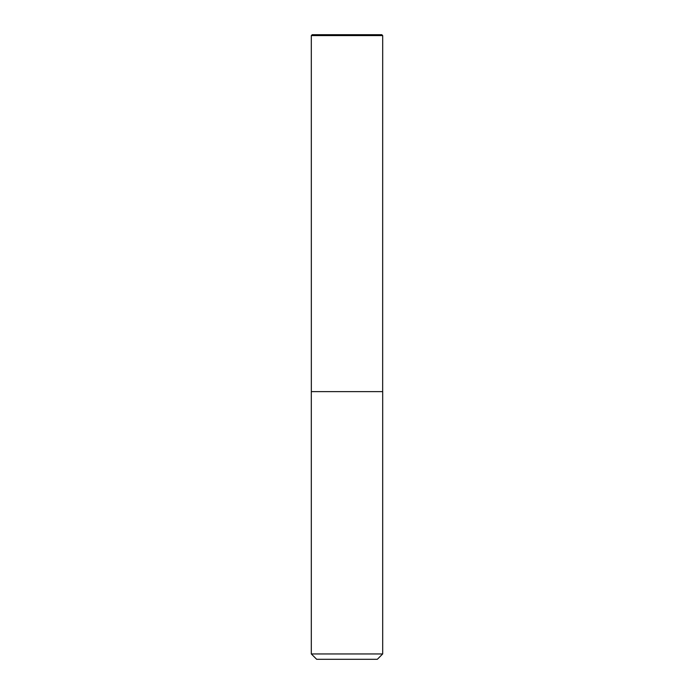 <?xml version="1.0" encoding="UTF-8"?>
<svg xmlns="http://www.w3.org/2000/svg" width="694" height="694" viewBox="0 0 694 694"><rect width="100%" height="100%" fill="white"/><g stroke="black" fill="none" stroke-linecap="round" stroke-linejoin="round"><path stroke-width="1.04" d="M311.311 653.948L316.664 659.3L377.336 659.3L382.689 653.948L382.689 391.616L311.311 391.616L311.311 653.948L382.689 653.948M312.205 34.7L381.795 34.7L382.689 35.594L311.311 35.594L312.205 34.7M347 35.594L347 34.7L312.205 34.7L311.311 35.594L311.337 391.616L311.311 35.594M382.663 391.616L382.689 35.594"/></g></svg>
